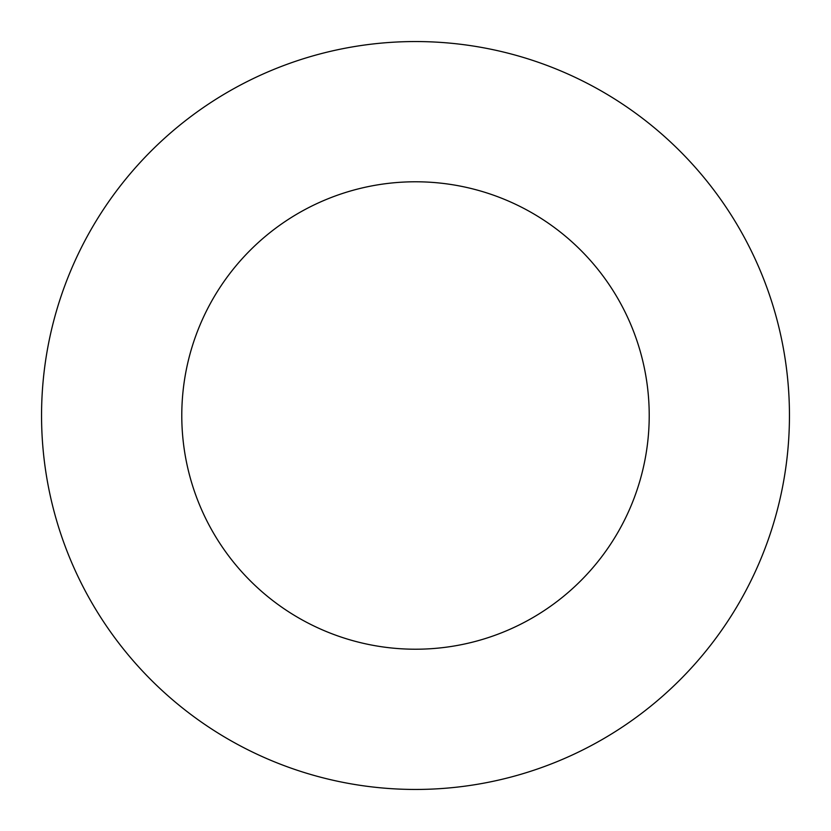 <?xml version="1.0" encoding="UTF-8"?>
<svg xmlns="http://www.w3.org/2000/svg" width="831" height="831" viewBox="0 0 831 831"><rect width="100%" height="100%" fill="white"/><g stroke="black" fill="none" stroke-linecap="round" stroke-linejoin="round"><path stroke-width="1.25" d="M415.5 649.219A233.719 233.719 0 0 0 649.219 415.5A233.719 233.719 0 0 0 415.5 181.781A233.719 233.719 0 0 1 649.219 415.5A233.719 233.719 0 0 1 415.5 649.219A233.719 233.719 0 0 1 181.781 415.5A233.719 233.719 0 0 1 415.5 181.781A233.719 233.719 0 0 0 181.781 415.5A233.719 233.719 0 0 0 415.5 649.219M415.5 789.45A373.95 373.95 0 0 1 41.55 415.5A373.95 373.95 0 0 1 415.5 41.55A373.95 373.95 0 0 1 789.45 415.5A373.95 373.95 0 0 1 415.5 789.45A373.95 373.95 0 0 0 789.45 415.5A373.95 373.95 0 0 0 415.5 41.55A373.95 373.95 0 0 0 41.55 415.5A373.95 373.95 0 0 0 415.5 789.45"/></g></svg>

